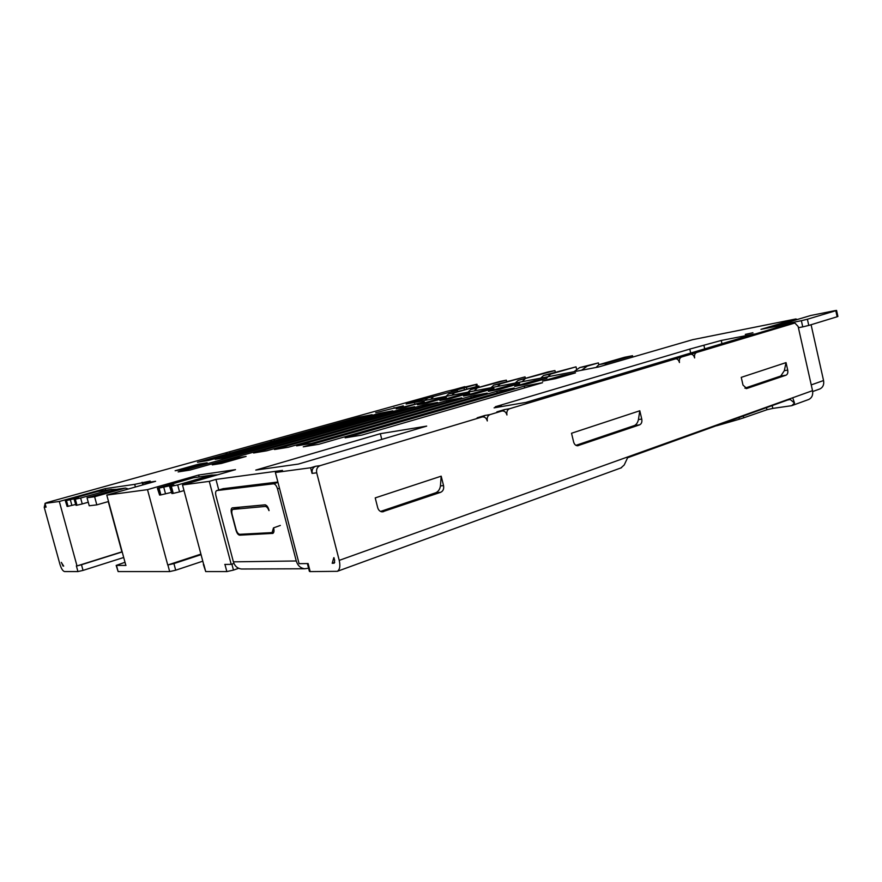 <?xml version="1.0" encoding="UTF-8"?>
<svg xmlns="http://www.w3.org/2000/svg" width="882" height="882" viewBox="0 0 882 882"><rect width="100%" height="100%" fill="white"/><g stroke="black" fill="none" stroke-linecap="round" stroke-linejoin="round"><path stroke-width="1.32" d="M745.312 334.399L752.897 332.735L745.312 334.399M403.295 405.819L375.732 412.699L403.295 405.819M394.265 408.344L394.067 407.583M575.494 372.877L555.638 378.632L542.496 381.123L562.264 375.412L575.494 372.877M562.562 376.636L562.264 375.412M546.818 378.367L527.149 384.034L514.724 386.382L534.305 380.759L546.818 378.367M534.58 381.895L534.305 380.759M519.685 383.56L500.204 389.127L488.441 391.354L507.834 385.82L519.685 383.56M508.087 386.878L507.834 385.82M493.975 388.477L474.692 393.956L463.535 396.073L482.719 390.627L493.975 388.477M482.961 391.608L482.719 390.627M446.38 397.584L427.516 402.898L417.451 404.805L436.215 399.524L446.38 397.584M436.425 400.384L436.215 399.524M424.319 401.795L405.665 407.032L396.084 408.851L424.319 401.795M414.838 404.463L414.639 403.647M674.984 358.985L690.584 354.344L681.951 355.964L789.688 323.672L760.957 329.35L795.862 318.964L692.69 339.669L598.635 366.967L406.139 404.055L427.583 398.08L424.937 400.439M446.204 400.792L461.716 397.87L288.425 447.218L274.478 449.522L446.204 400.792L446.557 402.192M400.682 409.336L414.661 406.712L189.939 470.084L178.142 471.914L400.682 409.336L400.99 410.571M497.492 386.459L500.237 383.902L525.055 376.879L493.744 385.169L490.998 387.705M525.055 376.879L525.407 378.345M500.237 383.902L493.744 385.169M459.114 396.106L458.883 395.191L469.566 393.14L450.504 398.543L439.909 400.549L458.883 395.191M108.53 501.516L96.822 504.868L89.225 505.772L87.042 497.757L117.515 489.179L125.365 488.066L128.441 488.981M96.822 504.868L94.606 496.742L125.365 488.066M87.042 497.757L94.606 496.742M135.409 487.007L134.692 484.35L150.183 481.065L142.708 483.182L155.607 481.296L106.788 495.1L147.503 489.642L198.648 475.023L235.505 469.643L182.508 484.946L209.266 481.363L231.205 564.359L224.778 564.425M142.807 484.913L142.101 482.267M143.149 484.824L142.708 483.182M233.951 563.433L231.205 564.359M209.266 481.363L215.958 479.411L282.483 470.393L275.393 472.498L299.086 563.664L307.939 563.565M789.765 399.248L627.863 457.659M76.326 565.935L77.01 565.946L59.314 501.472L105.256 488.639L134.692 484.35M121.903 551.845L77.01 565.946M105.686 490.238L105.256 488.639M199.134 476.875L198.648 475.023M298.392 464.075L255.78 470.084L380.329 433.69L426.701 426.105L298.392 464.075M451.882 391.299L466.369 387.253L466.765 388.874M464.009 387.915L464.406 389.535M476.313 386.481L475.85 384.607L476.964 384.243L476.291 384.343L447.328 391.222L46.889 502.586L45.004 503.39L59.314 501.472M46.018 507.095L45.004 503.39M483.16 416.866L485.1 415.411L477.151 417.803L482.211 416.954M502.773 410.935L504.625 409.557L496.875 411.883L501.957 411.023M676.274 358.048L670.607 359.812M315.646 466.258L320.111 465.652C317.244 466.887 316.109 469.268 316.704 472.807L312.239 473.369C311.655 469.852 312.79 467.482 315.646 466.258L310.618 467.769L312.074 473.425M203.72 564.645L182.508 484.946M332.205 563.322L333.782 557.7M275.393 472.498L310.618 467.769M61.31 562.407L63.636 566.068M167.745 565.009L147.503 489.642M125.861 565.439L106.788 495.1M475.85 384.607L466.369 387.253M320.111 465.652L482.046 416.999L477.151 417.803M485.1 415.411L490.017 414.606L501.814 411.067L496.875 411.883M504.625 409.557L509.575 408.73L675.325 358.93L670.144 359.889M721.222 340.463L754.176 334.035L525.959 402.401L494.085 407.848L501.329 405.698L495.331 406.734L689.79 349.085L721.222 340.463L721.961 343.682M361.918 435.069L345.149 437.836L524.272 386.129L542.584 382.689L361.918 435.069M311.423 443.414L296.628 445.862L470.812 396.161L487.184 393.096L311.423 443.414M197.48 462.267L359.492 417.065L372.16 414.694L208.637 460.415L197.48 462.267M236.861 457.923L246.1 456.424L221.294 463.458L212.242 464.88L236.861 457.923L237.137 458.971M198.891 464.086L207.149 462.752L183.213 469.467L175.143 470.745L198.891 464.086L199.123 465.001M303.254 446.821L496.798 391.288L514.096 388.036L318.81 444.285L303.254 446.821M266.75 450.801L253.597 452.984L422.853 405.169L437.571 402.413L266.75 450.801M226.95 457.394L215.186 459.335L379.58 413.294L392.887 410.803L226.95 457.394M490.017 414.606C487.68 415.643 486.776 417.748 487.305 420.946C486.478 418.266 484.946 416.899 482.719 416.877L482.046 416.999M690.143 354.421L794.88 323.021L798.133 326.461L812.531 390.66L339.228 560.379L316.704 472.807M696.593 352.535C694.84 353.351 694.189 355.148 694.63 357.927C693.925 355.49 692.69 354.266 690.937 354.266L690.584 354.344M681.466 357.078C679.68 357.916 679.008 359.735 679.46 362.535C678.743 360.077 677.486 358.853 675.7 358.853L675.325 358.93M509.575 408.73C507.304 409.744 506.422 411.828 506.941 414.981C506.125 412.313 504.625 410.968 502.442 410.946L501.814 411.067M375.214 497.9L377.705 507.701C378.499 510.27 380.032 511.659 382.303 511.858L440.636 492.321L435.807 492.751C438.376 491.539 439.92 489.256 440.438 485.905L441.187 476.17L375.214 497.9M440.438 485.905L443.547 485.607L441.187 476.17M443.547 485.607C444.087 488.893 443.128 491.131 440.636 492.321M571.525 433.249L573.62 441.959C574.347 444.407 575.67 445.686 577.589 445.774L639.604 424.848L634.423 425.543C636.429 424.562 637.774 422.566 638.436 419.545L639.803 410.769L571.525 433.249M638.436 419.545L641.754 419.093L639.803 410.769M641.754 419.093C642.228 421.982 641.512 423.9 639.604 424.848M741.244 377.364L743.008 385.103L746.8 388.499L786.038 375.192L780.779 376.019L784.341 370.649L786.027 362.612L741.244 377.364M784.341 370.649L787.714 370.109L786.027 362.612M787.714 370.109C788.133 372.7 787.571 374.398 786.038 375.192M359.768 418.156L359.492 417.065M200.909 554.117L167.812 564.987M471.186 397.672L470.812 396.161M497.194 392.909L496.798 391.288M524.691 387.871L524.272 386.129M423.184 406.481L422.853 405.169M379.877 414.452L379.58 413.294M381.774 439.401L380.329 433.69M703.968 345.59L704.718 348.853M689.79 349.085L690.705 353.054M501.329 405.698L501.538 406.58M797.273 319.505L795.862 318.964M790.338 323.926L789.688 323.672M334.73 562.418L332.293 563.289M215.958 479.411L218.747 489.984M223.113 488.694L277.863 482.013M229.541 452.036L230.588 451.496M269.076 440.791L271.601 440.339M412.864 401.023L413.702 400.571M63.702 566.046L63.041 566.057L61.376 562.385M77.726 565.726L81.486 564.734L83.029 570.4L123.712 557.49M121.97 552.011L81.486 564.734M125.994 565.406L116.17 565.428L125.001 562.275M175.694 570.202L169.664 571.58L167.889 564.965L173.919 563.587L175.694 570.202L202.794 561.184M201.052 554.657L173.919 563.587M333.947 557.644L334.664 560.434L334.19 563.179L332.371 563.267M772.235 405.819L772.819 408.399L791.694 405.687L794.528 403.107L790.702 399.866M772.819 408.399L766.954 409.744L766.524 407.859M743.361 416.183L743.724 417.814L766.954 409.744M339.228 560.379C340.474 566.035 339.835 569.684 337.321 571.316L310.188 571.602L309.406 571.393L307.377 563.576M279.484 488.253L277.51 488.86L296.264 560.974C297.686 565.582 300.508 568.173 304.709 568.769L308.579 568.195M231.889 564.127L233.465 570.092L238.669 568.306M233.465 570.092L226.839 571.591L205.715 571.591L203.367 564.48M169.664 571.58L118.133 571.58L116.17 565.428M83.029 570.4L77.936 571.569L64.562 571.569C62.843 571.128 61.299 568.681 59.921 564.248L44.232 507.304L45.092 503.71M273.861 439.71L274.864 439.192M224.513 453.194L226.95 452.764M45.621 503.214L46.889 502.586M620.928 467.934L624.213 464.979L628.039 456.81M792.709 397.76L794.528 403.107M808.243 399.656L808.871 399.425C811.991 397.771 813.215 394.838 812.531 390.66M789.313 399.678L788.751 399.877M691.389 353.517L789.71 324.047M744.882 388.168L780.779 376.019M575.924 445.344L634.423 425.543M380.561 511.439L435.807 492.751M819.411 389.116L819.984 388.907C823.016 387.33 824.207 384.541 823.556 380.539L811.087 324.73M223.532 488.573L216.641 490.613C215.55 491.296 215.318 493.005 215.936 495.739L233.399 561.845C234.733 566.068 237.39 568.449 241.37 569L242.759 568.989M277.51 488.86C276.496 485.629 275.14 483.942 273.442 483.81L277.973 482.443M216.895 490.546L273.442 483.81M237.831 507.315L237.732 507.878M273.607 527.855C274.313 530.755 274.059 532.596 272.858 533.389L239.717 535.176C238.195 534.955 236.971 533.334 236.034 530.336L231.47 513.004C230.852 510.281 231.095 508.572 232.198 507.878L264.942 504.835C266.805 505.11 268.172 507.029 269.076 510.59M268.966 510.634C267.919 507.933 266.684 506.533 265.25 506.444L232.859 509.388C231.757 510.094 231.514 511.792 232.131 514.515L236.067 529.454C237.004 532.463 238.228 534.084 239.75 534.305L272.086 532.596L273.486 527.899L280.355 525.429M159.069 488.088L173.908 484.902L169.631 486.621L177.701 484.935L211.504 475.2L193.323 477.79L157.393 488.264L159.069 488.088L160.899 494.901L171.185 492.454M170.061 486.621L171.913 493.545L169.631 486.621M171.913 493.545L173.247 493.38L171.395 486.445M177.701 484.935L179.553 491.88L173.247 493.38M157.79 488.264L159.609 495.056L157.393 488.264M159.609 495.056L160.899 494.901M179.553 491.88L184.007 490.579M193.323 477.79L212.22 475.001M217.534 474.836L211.504 475.2M122.036 551.338L122.565 553.279M66.459 500.513L78.52 497.845L74.143 499.455L80.637 498.043L110.867 489.565L97.659 491.45L65.29 500.634L66.459 500.513L68.046 506.301L75.521 504.504M74.397 499.444L76.006 505.32L74.143 499.455M76.006 505.32L76.966 505.21L75.356 499.322M80.637 498.043L82.246 503.942L76.966 505.21M65.533 500.634L67.109 506.411L65.29 500.634M67.109 506.411L68.046 506.301M82.246 503.942L88.266 502.233M97.659 491.45L111.518 489.4M108.199 501.604L108.806 502.553M116.953 489.334L110.867 489.565M121.749 551.338L108.53 502.586M801.363 320.695L807.394 319.24L808.772 325.436L802.741 326.88L801.363 320.695L777.406 325.447L774.969 326.583M777.207 325.491L810.779 315.491L834.725 310.685L836.566 310.42L837.9 316.462L837.15 316.759L835.805 310.707L836.566 310.42M808.772 325.436L837.15 316.759M807.394 319.24L835.805 310.707M798.408 327.718L802.741 326.88M739.039 417.737L739.381 419.215L743.724 417.814M716.559 425.808L739.381 419.215M265.471 504.879L239.926 507.216L233.168 509.311M581.536 370.264L587.28 366.096L579.672 367.585L573.939 371.73M587.28 366.096L598.382 362.899L579.672 367.585M598.382 362.899L598.823 364.74M604.809 365.17L606.882 363.13L632.526 355.711L624.456 357.298L598.867 364.696L596.045 367.463M606.882 363.13L598.867 364.696M632.526 355.711L632.835 357.045M547.292 377.375L550.765 374.056L576.023 366.846L543.566 375.467L540.776 378.113M576.023 366.846L576.707 369.723M550.765 374.056L543.566 375.467M457.339 390.219L427.616 398.047L457.339 390.219L457.648 391.432M430.559 399.348L433.238 396.955M451.816 395.257L454.517 392.81L478.86 385.985L448.618 393.956L445.917 396.393M478.86 385.985L479.18 387.264M454.517 392.81L448.618 393.956M555.296 372.116L554.921 370.561L548.009 371.928L518.021 380.44L515.253 383.031M554.921 370.561L518.021 380.44M522.089 381.719L524.856 379.106M506.676 381.509L506.345 380.153L500.072 381.388L470.635 389.668L467.912 392.159M506.345 380.153L470.635 389.668M474.097 390.969L476.82 388.466M116.479 565.494L118.133 571.58M77.936 571.569L76.403 565.968M308.105 563.543L310.188 571.602M203.863 564.612L205.715 571.591M226.839 571.591L224.932 564.381M46.14 507.062L44.232 507.304M794.627 323.077L789.379 324.113M746.128 388.598L746.8 388.499M577.225 445.763L578.349 445.63M381.63 511.792L383.648 511.648M811.231 384.894L823.556 380.539M233.399 561.845L296.264 560.974M242.914 534.139L239.717 535.176M272.428 533.489L273.045 533.29M163.721 487.04L165.54 493.854M70.295 499.631L71.883 505.419M777.406 325.447L810.779 315.491M265.25 506.444L266.937 505.915M682.326 355.887L690.661 354.321M409.05 401.883L411.519 401.398M621.534 467.714L337.321 571.316M789.225 399.006L790.922 400.042M808.871 399.425L791.694 405.687M675.414 358.897L670.518 359.812M794.88 323.021L789.644 324.058M819.984 388.907L812.686 391.531M304.709 568.769L241.37 569M216.818 490.557L223.245 488.65M450.934 390.505L464.814 386.647M476.964 384.243L477.46 386.261M239.606 507.293L233.046 509.333M273.828 532.055L272.505 532.496"/></g></svg>
